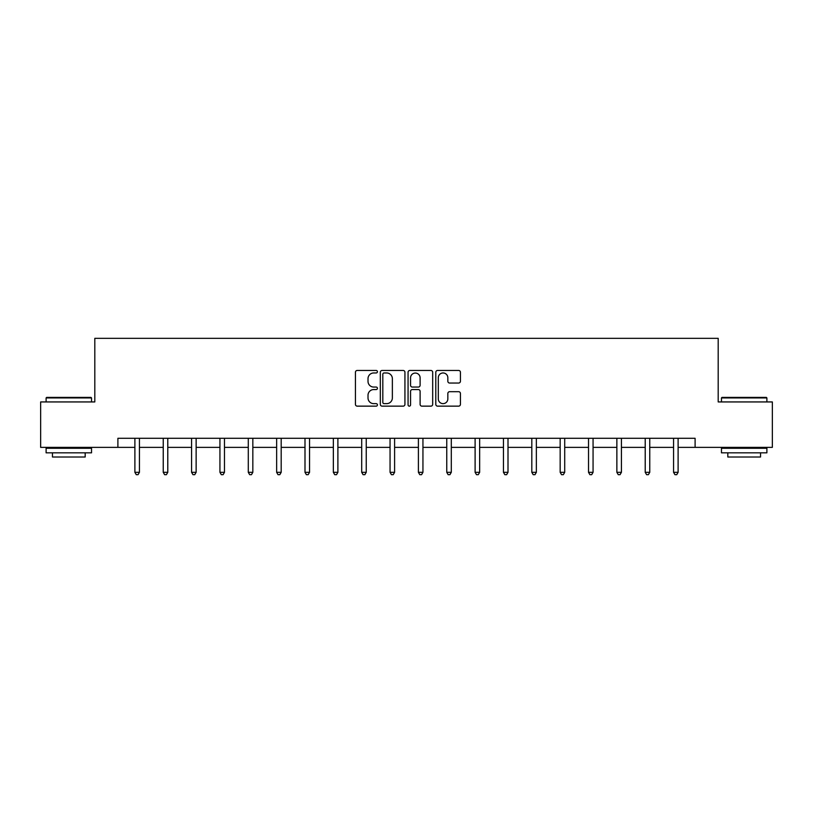 <?xml version="1.0" encoding="UTF-8"?>
<svg xmlns="http://www.w3.org/2000/svg" width="813" height="813" viewBox="0 0 813 813"><rect width="100%" height="100%" fill="white"/><g stroke="black" fill="none" stroke-linecap="round" stroke-linejoin="round"><path stroke-width="1.22" d="M377.425 371.714A1.25 1.25 0 0 0 376.175 370.464L357.222 370.464A1.789 1.789 0 0 0 355.433 372.252L355.433 404.366A1.789 1.789 0 0 0 357.222 406.144L376.175 406.144A1.25 1.25 0 0 0 377.425 404.894A1.25 1.25 0 0 0 376.175 403.644L373.716 403.644A5.711 5.711 0 0 1 368.015 397.943L368.015 395.26A5.711 5.711 0 0 1 373.716 389.559L376.175 389.559A1.25 1.25 0 0 0 377.425 388.309A1.25 1.25 0 0 0 376.175 387.059L373.716 387.059A5.711 5.711 0 0 1 368.015 381.348L368.015 378.675A5.711 5.711 0 0 1 373.716 372.964L376.175 372.964A1.25 1.25 0 0 0 377.425 371.714M458.634 383.045A1.789 1.789 0 0 0 460.422 381.256L460.422 372.252A1.789 1.789 0 0 0 458.634 370.464L437.587 370.464A1.789 1.789 0 0 0 435.798 372.252L435.798 404.366A1.789 1.789 0 0 0 437.587 406.144L458.634 406.144A1.789 1.789 0 0 0 460.422 404.366L460.422 393.482A1.789 1.789 0 0 0 458.634 391.693L449.63 391.693A1.789 1.789 0 0 0 447.841 393.482L447.841 398.878A4.776 4.776 0 0 1 443.075 403.644A4.776 4.776 0 0 1 438.298 398.878L438.298 377.74A4.776 4.776 0 0 1 443.075 372.964A4.776 4.776 0 0 1 447.841 377.74L447.841 381.256A1.789 1.789 0 0 0 449.63 383.045L458.634 383.045M117.895 447.374L40.65 447.374L40.65 401.937L94.806 401.937L94.806 338.33L718.194 338.33L718.194 401.937L772.35 401.937L772.35 447.374L695.105 447.374L695.105 438.288L117.895 438.288L117.895 447.374L134.887 447.374M404.935 372.252A1.789 1.789 0 0 0 403.157 370.464L382.1 370.464A1.789 1.789 0 0 0 380.321 372.252L380.321 404.366A1.789 1.789 0 0 0 382.1 406.144L403.157 406.144A1.789 1.789 0 0 0 404.935 404.366L404.935 372.252M409.843 370.464L430.9 370.464A1.789 1.789 0 0 1 432.679 372.252L432.679 404.366A1.789 1.789 0 0 1 430.9 406.144L421.886 406.144A1.789 1.789 0 0 1 420.108 404.366L420.108 391.338A1.789 1.789 0 0 0 418.319 389.559L412.343 389.559A1.789 1.789 0 0 0 410.555 391.338L410.555 404.894A1.25 1.25 0 0 1 409.305 406.144A1.25 1.25 0 0 1 408.065 404.894L408.065 372.252A1.789 1.789 0 0 1 409.843 370.464M139.429 447.374L163.24 447.374M167.783 447.374L191.583 447.374M196.136 447.374L219.937 447.374M224.479 447.374L248.29 447.374M252.833 447.374L276.644 447.374M281.186 447.374L304.997 447.374M309.54 447.374L333.35 447.374M337.893 447.374L361.704 447.374M366.246 447.374L390.057 447.374M394.6 447.374L418.4 447.374M422.943 447.374L446.754 447.374M451.296 447.374L475.107 447.374M479.65 447.374L503.46 447.374M508.003 447.374L531.814 447.374M536.356 447.374L560.167 447.374M564.71 447.374L588.521 447.374M593.063 447.374L616.864 447.374M621.417 447.374L645.217 447.374M649.76 447.374L673.571 447.374M678.113 447.374L695.105 447.374M384.071 372.964A1.25 1.25 0 0 0 382.821 374.214L382.821 402.405A1.25 1.25 0 0 0 384.071 403.644L386.653 403.644A5.711 5.711 0 0 0 392.364 397.943L392.364 378.675A5.711 5.711 0 0 0 386.653 372.964L384.071 372.964M420.108 377.832A4.776 4.776 0 0 0 415.331 373.055A4.776 4.776 0 0 0 410.555 377.832L410.555 385.271A1.789 1.789 0 0 0 412.343 387.059L418.319 387.059A1.789 1.789 0 0 0 420.108 385.271L420.108 377.832M139.663 438.288L139.562 438.553A1.819 1.819 0 0 0 139.429 439.233L139.429 472.312L134.887 472.312L134.887 439.233A1.819 1.819 0 0 0 134.755 438.553L134.643 438.288M139.429 472.312L138.068 474.67L136.249 474.67L134.887 472.312M46.646 397.394L90.995 397.394L91.534 397.943L46.107 397.943L46.646 397.394M68.82 452.831L46.107 452.831L46.107 448.278L91.534 448.278L91.534 452.831L68.82 452.831M85.182 452.831L85.182 457.008L52.459 457.008L52.459 452.831M722.005 397.394L766.354 397.394L766.893 397.943L721.466 397.943L722.005 397.394M744.18 452.831L721.466 452.831L721.466 448.278L766.893 448.278L766.893 452.831L744.18 452.831M760.541 452.831L760.541 457.008L727.818 457.008L727.818 452.831M168.017 438.288L167.915 438.553A1.819 1.819 0 0 0 167.783 439.233L167.783 472.312L163.24 472.312L163.24 439.233A1.819 1.819 0 0 0 163.108 438.553L162.996 438.288M167.783 472.312L166.421 474.67L164.602 474.67L163.24 472.312M196.37 438.288L196.258 438.553A1.819 1.819 0 0 0 196.136 439.233L196.136 472.312L191.583 472.312L191.583 439.233A1.819 1.819 0 0 0 191.462 438.553L191.35 438.288M196.136 472.312L194.764 474.67L192.955 474.67L191.583 472.312M224.723 438.288L224.612 438.553A1.819 1.819 0 0 0 224.479 439.233L224.479 472.312L219.937 472.312L219.937 439.233A1.819 1.819 0 0 0 219.805 438.553L219.703 438.288M224.479 472.312L223.118 474.67L221.299 474.67L219.937 472.312M253.077 438.288L252.965 438.553A1.819 1.819 0 0 0 252.833 439.233L252.833 472.312L248.29 472.312L248.29 439.233A1.819 1.819 0 0 0 248.158 438.553L248.056 438.288M252.833 472.312L251.471 474.67L249.652 474.67L248.29 472.312M281.43 438.288L281.318 438.553A1.819 1.819 0 0 0 281.186 439.233L281.186 472.312L276.644 472.312L276.644 439.233A1.819 1.819 0 0 0 276.511 438.553L276.41 438.288M281.186 472.312L279.824 474.67L278.005 474.67L276.644 472.312M309.783 438.288L309.672 438.553A1.819 1.819 0 0 0 309.54 439.233L309.54 472.312L304.997 472.312L304.997 439.233A1.819 1.819 0 0 0 304.865 438.553L304.753 438.288M309.54 472.312L308.178 474.67L306.359 474.67L304.997 472.312M338.127 438.288L338.025 438.553A1.819 1.819 0 0 0 337.893 439.233L337.893 472.312L333.35 472.312L333.35 439.233A1.819 1.819 0 0 0 333.218 438.553L333.106 438.288M337.893 472.312L336.531 474.67L334.712 474.67L333.35 472.312M366.48 438.288L366.378 438.553A1.819 1.819 0 0 0 366.246 439.233L366.246 472.312L361.704 472.312L361.704 439.233A1.819 1.819 0 0 0 361.572 438.553L361.46 438.288M366.246 472.312L364.885 474.67L363.065 474.67L361.704 472.312M394.833 438.288L394.732 438.553A1.819 1.819 0 0 0 394.6 439.233L394.6 472.312L390.057 472.312L390.057 439.233A1.819 1.819 0 0 0 389.925 438.553L389.813 438.288M394.6 472.312L393.228 474.67L391.419 474.67L390.057 472.312M423.187 438.288L423.075 438.553A1.819 1.819 0 0 0 422.943 439.233L422.943 472.312L418.4 472.312L418.4 439.233A1.819 1.819 0 0 0 418.268 438.553L418.167 438.288M422.943 472.312L421.581 474.67L419.772 474.67L418.4 472.312M451.54 438.288L451.428 438.553A1.819 1.819 0 0 0 451.296 439.233L451.296 472.312L446.754 472.312L446.754 439.233A1.819 1.819 0 0 0 446.622 438.553L446.52 438.288M451.296 472.312L449.935 474.67L448.115 474.67L446.754 472.312M479.894 438.288L479.782 438.553A1.819 1.819 0 0 0 479.65 439.233L479.65 472.312L475.107 472.312L475.107 439.233A1.819 1.819 0 0 0 474.975 438.553L474.873 438.288M479.65 472.312L478.288 474.67L476.469 474.67L475.107 472.312M508.247 438.288L508.135 438.553A1.819 1.819 0 0 0 508.003 439.233L508.003 472.312L503.46 472.312L503.46 439.233A1.819 1.819 0 0 0 503.328 438.553L503.217 438.288M508.003 472.312L506.641 474.67L504.822 474.67L503.46 472.312M536.59 438.288L536.489 438.553A1.819 1.819 0 0 0 536.356 439.233L536.356 472.312L531.814 472.312L531.814 439.233A1.819 1.819 0 0 0 531.682 438.553L531.57 438.288M536.356 472.312L534.995 474.67L533.176 474.67L531.814 472.312M564.944 438.288L564.842 438.553A1.819 1.819 0 0 0 564.71 439.233L564.71 472.312L560.167 472.312L560.167 439.233A1.819 1.819 0 0 0 560.035 438.553L559.923 438.288M564.71 472.312L563.348 474.67L561.529 474.67L560.167 472.312M593.297 438.288L593.195 438.553A1.819 1.819 0 0 0 593.063 439.233L593.063 472.312L588.521 472.312L588.521 439.233A1.819 1.819 0 0 0 588.388 438.553L588.277 438.288M593.063 472.312L591.701 474.67L589.882 474.67L588.521 472.312M621.65 438.288L621.539 438.553A1.819 1.819 0 0 0 621.417 439.233L621.417 472.312L616.864 472.312L616.864 439.233A1.819 1.819 0 0 0 616.742 438.553L616.63 438.288M621.417 472.312L620.045 474.67L618.236 474.67L616.864 472.312M650.004 438.288L649.892 438.553A1.819 1.819 0 0 0 649.76 439.233L649.76 472.312L645.217 472.312L645.217 439.233A1.819 1.819 0 0 0 645.085 438.553L644.983 438.288M649.76 472.312L648.398 474.67L646.579 474.67L645.217 472.312M678.357 438.288L678.245 438.553A1.819 1.819 0 0 0 678.113 439.233L678.113 472.312L673.571 472.312L673.571 439.233A1.819 1.819 0 0 0 673.438 438.553L673.337 438.288M678.113 472.312L676.751 474.67L674.932 474.67L673.571 472.312M46.107 401.937L46.107 397.943M56.463 448.278L56.463 447.374M81.178 448.278L81.178 447.374M91.534 401.937L91.534 397.943M721.466 401.937L721.466 397.943M731.822 448.278L731.822 447.374M756.537 448.278L756.537 447.374M766.893 401.937L766.893 397.943"/></g></svg>
